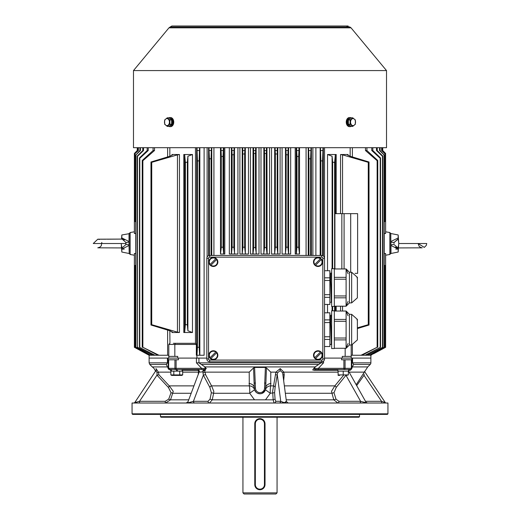 <?xml version="1.0" encoding="UTF-8"?>
<svg xmlns="http://www.w3.org/2000/svg" width="520" height="520" viewBox="0 0 520 520"><rect width="100%" height="100%" fill="white"/><g stroke="black" fill="none" stroke-linecap="round" stroke-linejoin="round"><path stroke-width="0.78" d="M321.698 257.159L321.698 255.45A2.841 2.841 0 0 1 324.545 258.297L324.545 358.943A2.841 2.841 0 0 1 321.698 361.79L209.677 361.79A2.841 2.841 0 0 1 206.83 358.943L206.83 258.297A2.841 2.841 0 0 1 209.677 255.45L321.698 255.45A2.841 2.841 0 0 1 324.545 258.297L322.836 258.297A1.137 1.137 0 0 0 321.698 257.159L209.677 257.159A1.137 1.137 0 0 0 208.54 258.297L208.54 358.943A1.137 1.137 0 0 0 209.677 360.081L321.698 360.081A1.137 1.137 0 0 0 322.836 358.943L322.836 258.297M275.925 494L244.075 494L242.938 492.863L277.062 492.863L275.925 494M264.44 484.621L264.44 423.774A4.55 4.55 -90 0 0 259.889 419.224A4.55 4.55 -90 0 0 255.339 423.774L255.339 484.621A4.55 4.55 -90 0 0 259.889 489.164A4.55 4.55 -90 0 0 264.44 484.621L265.031 484.621L265.031 423.774L265.012 484.621A5.115 5.115 90 0 1 259.896 489.736L259.928 489.736M329.875 314.997L330.233 314.997L330.499 318.883L331.344 344.312L329.875 344.318M331.65 314.997L331.286 314.997L331.65 322.049M324.545 319.897L329.875 319.897L329.875 312.8L324.545 312.8L324.545 304.44L329.875 304.44L329.875 297.343L324.545 297.343M329.875 319.897L329.875 322.562L324.545 322.562M324.545 336.759L329.875 336.759L329.875 322.562M329.875 336.759L329.875 339.424L324.545 339.424M324.545 346.522L329.875 346.522L329.875 339.424M330.356 315.887L331.266 315.887L331.65 323.303M331.65 343.434L330.499 318.877M334.315 310.778L334.315 348.543L331.65 348.543L331.65 310.778L334.315 310.778M351.644 344.988L351.644 314.334L357.376 319.384L357.376 339.931L351.644 344.988L349.421 344.988L349.421 314.334L346.132 311.044M334.315 319.417L346.099 319.417L346.099 311.044L348.049 315.783M334.315 348.276L346.099 348.276L346.099 339.898L334.315 339.898M334.315 338.032L346.099 338.032L346.099 321.282L334.315 321.282M348.049 343.538L346.099 348.276M346.099 311.044L334.315 311.044M346.099 338.032L346.099 339.898M349.421 344.988L346.132 348.276M346.099 319.417L346.099 321.282M334.315 268.697L334.315 306.462L331.65 306.462L331.65 268.697L334.315 268.697M351.644 302.906L351.644 272.252L357.376 277.303L357.376 297.856L351.644 302.906L349.421 302.906L349.421 272.252L346.132 268.964M334.315 277.342L346.099 277.342L346.099 268.964L348.049 273.702M334.315 306.195L346.099 306.195L346.099 297.817L334.315 297.817M334.315 295.952L346.099 295.952L346.099 279.208L334.315 279.208M348.049 301.457L346.099 306.195M346.099 268.964L334.315 268.964M346.099 295.952L346.099 297.817M349.421 302.906L346.132 306.195M346.099 277.342L346.099 279.208M331.344 302.237L329.875 302.237M331.344 302.231L330.499 276.803L330.233 272.922L329.875 272.922M331.65 272.922L331.286 272.922L331.65 279.968M324.545 277.817L329.875 277.817L329.875 270.719L324.545 270.719L324.545 147.693M329.875 277.817L329.875 280.481L324.545 280.481M324.545 294.678L329.875 294.678L329.875 280.481M329.875 294.678L329.875 297.343M330.356 273.806L331.266 273.806L331.65 281.222M331.65 301.353L330.499 276.803M386.522 70.584L133.477 70.584L133.477 147.693L386.522 147.693L386.522 70.584L351.032 27.827L349.869 27.001L346.866 26.462M346.729 124.488L346.729 119.71M173.27 124.488L173.27 119.71M351.221 126.373A4.55 3.218 -90 0 1 350.11 126.653A4.55 3.218 -90 0 1 346.892 122.103A4.55 3.218 -90 0 1 350.11 117.552A4.55 3.218 -90 0 1 351.221 117.832M350.11 117.552L349.466 117.552A4.55 3.218 90 0 0 346.249 122.103A4.55 3.218 90 0 0 349.466 126.653L350.11 126.653M350.11 118.521L350.129 118.521A3.582 2.529 90 0 0 347.581 122.103A3.582 2.529 90 0 0 350.11 125.684L350.129 125.684M352.736 117.832L350.974 117.832L348.361 119.971L348.361 124.234L350.974 126.373L352.736 126.373L350.123 124.234L350.123 119.971L352.736 117.832L355.349 119.971L355.349 124.234L352.736 126.373M348.361 124.234L350.123 124.234M348.361 119.971L350.123 119.971M355.531 122.103A3.51 2.483 90 0 0 353.691 118.71A3.51 2.483 90 0 0 350.896 120.348A3.51 2.483 90 0 0 352.404 125.496A3.51 2.483 90 0 0 355.531 122.103M169.878 124.234L171.639 124.234L169.026 126.373L167.264 126.373L164.651 124.234L164.651 119.971L167.264 117.832L169.878 119.971L169.878 124.234L167.264 126.373M171.639 124.234L171.639 119.971L169.026 117.832L167.264 117.832M171.639 119.971L169.878 119.971M169.436 122.103A3.51 2.483 -90 0 0 167.596 118.71A3.51 2.483 -90 0 0 164.808 120.348A3.51 2.483 -90 0 0 166.309 125.496A3.51 2.483 -90 0 0 169.436 122.103M169.891 125.684L169.871 125.684A3.582 2.529 -90 0 0 172.412 122.408L171.639 122.408M171.639 121.992L172.412 121.797A3.582 2.529 -90 0 0 169.891 118.521L169.871 118.521M171.639 122.597L172.412 122.408M168.779 117.832A4.55 3.218 90 0 1 169.891 117.552A4.55 3.218 90 0 1 173.108 122.103A4.55 3.218 90 0 1 169.891 126.653A4.55 3.218 90 0 1 168.779 126.373M169.891 126.653L170.534 126.653A4.55 3.218 -90 0 0 173.752 122.103A4.55 3.218 -90 0 0 170.534 117.552L169.891 117.552M259.896 489.736A5.115 5.115 90 0 1 254.774 484.621L254.774 423.774A5.115 5.115 90 0 1 259.896 418.652A5.115 5.115 90 0 1 265.012 423.774L264.44 423.774M171.438 370.312L170.378 370.312A1.423 1.216 90 0 0 169.267 369.466L171.438 369.466L171.438 371.144L173.81 371.144L170.859 371.144L170.859 374.92L182.676 374.92L182.676 371.144L179.719 371.144L182.097 371.144L182.097 369.466M177.508 371.144L177.216 369.466L177.508 371.144M176.319 369.466L176.612 371.144L176.319 369.466M181.831 375.407L171.697 375.407L181.831 375.407L182.676 374.92L181.201 375.375M173.186 375.219L172.334 375.375M179.719 374.92L179.719 371.144L173.81 371.144L173.81 374.92M339.651 375.407L338.117 375.375M348.354 374.92L348.354 371.144L338.117 371.144L338.117 374.92L348.354 374.92L346.814 375.297M343.232 371.144L343.232 374.92M337.903 369.466L337.903 371.144L348.562 371.144L348.55 369.466L315.185 369.466L318.383 369.466L318.383 368.329L343.896 368.329L343.896 359.801L351.806 359.801L351.806 358.091L341.601 358.091L341.601 359.801L343.896 359.801M314.555 264.635L314.769 264.42A4.043 4.043 0 0 1 320.431 258.758L314.555 264.635A4.342 4.342 0 0 0 315.361 265.44L321.451 259.35A4.342 4.342 0 0 0 320.645 258.544L320.645 258.544M314.828 258.817A4.485 4.485 0 0 0 316.843 266.325A4.485 4.485 0 0 0 322.335 260.825A4.485 4.485 0 0 0 314.828 258.817M321.451 259.35L321.236 259.565A4.043 4.043 0 0 1 315.575 265.219L315.361 265.44M314.555 357.89L314.769 357.675A4.043 4.043 0 0 1 320.431 352.021L314.555 357.89A4.342 4.342 0 0 0 315.361 358.696L321.451 352.606A4.342 4.342 0 0 0 320.645 351.8L320.645 351.8M314.828 352.072A4.485 4.485 0 0 0 316.843 359.587A4.485 4.485 0 0 0 322.335 354.088A4.485 4.485 0 0 0 314.828 352.072M321.451 352.606L321.236 352.82A4.043 4.043 0 0 1 315.575 358.481L315.361 358.696M209.924 264.635L210.139 264.42A4.043 4.043 0 0 1 215.8 258.758L209.924 264.635A4.342 4.342 0 0 0 210.73 265.44L216.821 259.35A4.342 4.342 0 0 0 216.014 258.544L216.014 258.544M210.197 258.817A4.485 4.485 0 0 0 212.212 266.325A4.485 4.485 0 0 0 217.705 260.825A4.485 4.485 0 0 0 210.197 258.817M216.821 259.35L216.6 259.565A4.043 4.043 0 0 1 210.944 265.219L210.73 265.44M209.924 357.89L210.139 357.675A4.043 4.043 0 0 1 215.8 352.021L209.924 357.89A4.342 4.342 0 0 0 210.73 358.696L216.821 352.606A4.342 4.342 0 0 0 216.014 351.8L216.014 351.8M210.197 352.072A4.485 4.485 0 0 0 212.212 359.587A4.485 4.485 0 0 0 217.705 354.088A4.485 4.485 0 0 0 210.197 352.072M216.821 352.606L216.6 352.82A4.043 4.043 0 0 1 210.944 358.481L210.73 358.696M390.793 248.625L390.793 233.675L390.793 241.566L398.184 237.919L398.184 234.982L390.962 233.532M398.535 245.609L397.904 247.936L394.075 244.543A3.413 0.572 -9.7 0 0 390.956 244.855L390.962 253.481L390.962 245.479L398.184 249.1L398.184 252.038L390.962 253.481M397.943 239.083L394.075 242.476L398.184 239.096L398.184 237.919M398.184 234.982L398.749 243.51L426.731 243.51L399.718 243.51M398.457 247.923L422.234 247.826L420.7 247.475L419.172 246.376L418.087 243.51L426.731 243.51L426.283 245.421L424.288 247.403L418.087 243.51L398.749 243.51L398.554 245.453M398.184 249.1L398.71 244.147L398.184 252.038M393.991 243.51L394.075 242.476L390.956 242.164L390.793 245.453M398.71 242.873L398.184 239.096M398.067 249.106L395.759 249.132M395.337 247.143L398.184 247.923M370.474 355.251L385.625 347.288L385.625 254.306M385.587 347.288L385.587 253.422L384.222 253.656M384.222 233.363L385.587 233.597L385.625 232.713L385.587 153.511L382.662 150.534L382.662 147.693M385.625 232.713L385.587 153.511M382.753 147.693L382.753 150.534L385.625 153.478M385.625 347.288L373.562 353.788L385.625 347.288M371.82 354.738L370.74 355.251M351.201 344.988L351.201 358.091L342.277 358.091L342.277 356.388L345.169 356.388L345.169 348.276M352.56 358.091L370.89 358.091L351.806 358.091L352.56 358.091L352.56 362.837L353.62 364.442L350.551 370.123L348.771 370.312L348.719 372.132M384.222 221.683L385.053 221.41L385.053 153.992L381.609 150.534L381.609 147.693M385.053 221.41L385.053 153.992M369.506 355.251L384.026 347.288L369.506 355.251L385.184 347.288L385.184 265.558L384.222 265.337M385.053 347.288L385.053 265.61M385.184 221.462L384.222 221.774M381.907 147.693L381.907 150.534L385.184 153.881M384.222 265.245L385.184 265.558M385.184 347.288L370.136 355.251M357.376 327.853L368.271 324.688L369.025 325.019L369.025 162L368.271 162.331L342.543 154.863L342.543 213.655M368.271 324.688L368.271 162.331M334.919 268.964L334.919 213.655L357.624 213.655L357.624 273.364L355.05 273.364M369.025 325.019L357.376 328.562M340.554 213.655L340.554 154.518L347.958 154.499L347.38 154.745L350.129 156.254L369.025 162M334.62 311.044L334.62 306.195M334.62 268.964L334.62 162.519L332.651 162.136L332.098 156.254L332.098 268.697M332.651 310.778L332.651 306.462M332.651 268.697L332.651 162.136M335.316 213.655L335.316 154.863L334.62 162.519M269.562 147.693L269.562 254.026L260.988 254.026L260.988 147.693M267.124 254.026L266.968 147.693M263.666 254.026L264.55 247.566L266.253 247.481L266.968 253.643M295.217 147.693L295.217 254.026L296.205 254.026L296.205 147.693M299.273 254.026L296.329 254.026L296.978 247.208L298.649 247.208L299.52 254.026L299.52 147.693M196.924 355.251L196.924 358.091L206.83 358.091L198.933 358.091L198.933 362.837L204.925 366.925L205.491 370.312A1.423 0.741 90 0 0 204.815 369.466L204.536 369.466M220.727 254.026L223.672 254.026L223.022 247.208L221.351 247.208L220.48 254.026L220.48 147.693M224.783 147.693L224.783 254.026L223.795 254.026L223.795 147.693M341.848 213.655L341.848 268.964M344.091 213.655L344.091 268.964M350.695 213.655L350.695 272.252M362.122 355.251L361.01 355.251L377.137 347.288L362.122 355.251L365.04 355.251L380.536 347.288L380.536 157.937L380.204 158.294L371.768 150.534L371.768 147.693M380.204 347.288L380.204 158.294M372.814 147.693L372.814 150.534L380.536 157.937M372.814 150.534L371.768 150.534M380.062 147.693L380.062 150.534L379.574 150.534L379.574 147.693M380.062 150.534L384.026 154.915L379.574 150.534M384.222 347.288L384.222 154.739M384.026 347.288L384.026 154.915M377.221 147.693L377.221 150.534L376.493 150.534L376.493 147.693M377.221 150.534L382.766 156.032L382.479 156.267L376.493 150.534M380.536 347.288L365.599 355.251L367.354 355.251L382.766 347.288L382.766 156.032M382.479 347.288L382.479 156.267M382.766 347.288L367.354 355.251M377.76 347.288L377.76 160.466L377.137 160.713L365.482 150.534L365.482 147.693M377.137 347.288L377.137 160.713M366.912 147.693L366.912 150.534L365.482 150.534M366.912 150.534L377.76 160.466M365.599 355.251L365.04 355.251M351.201 355.251L361.01 355.251M286.156 247.208L287.865 247.208L288.561 254.026L285.324 254.026L286.156 247.208L286.156 154.667L287.865 154.863L288.087 150.534L285.942 150.534L286.156 154.667M287.865 247.208L287.865 154.863M288.087 150.534L288.087 147.693M285.942 147.693L285.942 150.534M310.583 255.45L310.583 158.886L308.932 158.672L308.581 147.693M308.932 255.45L308.932 158.672M310.934 147.693L310.934 150.534L308.581 150.534M310.934 150.534L310.583 158.886M322.543 255.58L322.543 161.083L320.86 160.706L320.469 147.693M320.86 255.45L320.86 160.706M322.933 147.693L322.933 150.534L320.469 150.534M322.933 150.534L322.543 161.083M327.522 270.719L327.522 154.499L336.206 154.518L336.206 213.655M367.906 355.251L369.05 355.251M290.667 147.693L290.667 254.026L288.561 254.026M274.664 147.693L274.664 253.351L275.36 247.208L277.056 247.208L277.245 147.693M277.056 247.208L277.843 254.026L271.531 254.026L271.531 147.693M277.245 150.534L275.171 150.534L275.36 153.953L277.056 154.005M275.36 247.208L275.36 153.953M275.171 147.693L275.171 150.534M274.664 253.351L274.255 254.026M296.978 247.208L296.978 156.319L298.649 156.656L298.942 150.534L296.699 150.534L296.978 156.319M298.649 247.208L298.649 156.656M298.942 150.534L298.942 147.693M296.699 147.693L296.699 150.534M351.201 358.091L351.201 356.388L345.169 356.388M306.079 255.45L306.079 147.693M266.422 147.693L266.422 150.534L264.381 150.534L264.381 147.693M266.422 150.534L266.253 153.53L264.55 153.459L264.381 150.534M266.253 247.481L266.253 153.53M285.324 254.026L282.074 254.026L282.074 147.693M280.111 147.693L280.111 254.026L277.843 254.026M264.55 247.566L264.55 153.459M177.723 358.091L168.799 358.091L168.799 356.388L177.723 356.388L177.723 358.091M149.526 355.251L134.413 347.288L149.097 355.251L149.11 358.091L168.194 358.091L149.11 358.091L149.11 362.837L167.44 362.837L167.44 358.091M335.316 154.863L336.206 154.518M327.522 154.499L332.098 156.254M340.554 154.518L342.543 154.863M390.793 233.662L390.793 253.357L389.851 254.482L389.851 232.537L390.793 233.662M134.413 347.288L134.413 253.422L134.375 347.288L134.375 255.222L130.149 254.482L130.149 232.537L129.207 233.662L129.207 253.357L130.149 254.482M134.375 232.713L134.375 153.478L137.339 150.534L137.339 147.693M135.779 233.363L134.413 233.597L134.413 153.511M137.248 147.693L137.248 150.534L134.375 153.478M142.61 351.728L134.375 347.288M134.413 253.422L135.779 253.656M148.18 354.738L146.439 353.788M135.779 221.683L134.816 221.462L134.816 153.881L138.392 150.534L138.392 147.693M134.947 221.41L134.947 153.992M150.495 355.251L135.974 347.288L150.495 355.251L134.816 347.288L134.816 265.558L135.779 265.337M134.947 347.288L134.947 265.61M138.093 147.693L138.093 150.534L134.816 153.881M134.816 221.462L135.779 221.774M134.816 347.288L149.864 355.251M135.779 265.245L134.816 265.558M150.976 325.019L150.976 162L151.73 162.331L177.457 154.863L177.457 332.156L151.73 324.688L150.976 325.019L169.871 330.766L172.62 332.274L172.042 332.521L179.446 332.501L179.446 154.518L177.457 154.863M151.73 324.688L151.73 162.331M179.446 154.518L172.042 154.499L172.62 154.745L169.871 156.254L150.976 162M185.38 324.5L185.38 162.519L187.35 162.136L187.902 156.254L187.902 330.766L187.35 324.883L185.38 324.5L184.685 332.156L184.685 154.863L185.38 162.519M187.35 324.883L187.35 162.136M250.439 147.693L250.439 254.026L259.012 254.026L259.012 147.693M252.876 254.026L253.032 147.693M256.334 254.026L255.45 247.566L253.747 247.481L253.032 253.643M157.879 355.251L158.99 355.251L142.863 347.288L157.879 355.251L154.96 355.251L139.464 347.288L139.464 157.937L139.796 158.294L148.233 150.534L148.233 147.693M139.796 347.288L139.796 158.294M147.186 147.693L147.186 150.534L148.233 150.534M147.186 150.534L139.464 157.937M139.939 147.693L139.939 150.534L140.426 150.534L140.426 147.693M139.939 150.534L135.974 154.915L140.426 150.534M135.974 347.288L135.974 154.915M135.779 347.288L135.779 154.739M142.779 147.693L142.779 150.534L143.507 150.534L143.507 147.693M142.779 150.534L137.234 156.032L137.52 156.267L143.507 150.534M139.464 347.288L154.401 355.251L152.646 355.251L137.52 347.288L137.52 156.267M137.52 347.288L137.234 156.032M137.234 347.288L152.646 355.251M142.24 347.288L142.24 160.466L142.863 160.713L154.518 150.534L154.518 147.693M142.863 347.288L142.863 160.713M153.088 147.693L153.088 150.534L154.518 150.534M153.088 150.534L142.24 160.466M154.401 355.251L154.96 355.251M168.799 355.251L158.99 355.251M175.299 343.31L174.831 344.442L196.339 344.442L195.455 343.31L173.355 343.31M168.799 356.388L168.799 344.442L169.936 343.31L169.832 330.752M233.844 247.208L232.135 247.208L231.439 254.026L234.676 254.026L233.844 247.208L233.844 154.667L232.135 154.863L231.914 150.534L234.058 150.534L233.844 154.667M232.135 247.208L232.135 154.863M231.914 150.534L231.914 147.693M234.058 147.693L234.058 150.534M209.417 255.463L209.417 158.886L211.068 158.672L211.419 147.693M211.068 255.45L211.068 158.672M209.066 147.693L209.066 150.534L211.419 150.534M209.066 150.534L209.417 158.886M204.113 147.693L204.113 355.251L199.654 355.251L199.141 347.288L197.457 347.288L197.457 161.083L199.141 160.706L199.531 147.693M199.141 347.288L199.141 160.706M197.067 147.693L197.067 150.534L199.531 150.534M197.067 150.534L197.457 161.083M187.902 330.766L192.478 332.521L183.794 332.501L184.685 332.156M192.478 332.521L192.478 154.499L183.794 154.518L183.794 332.501M169.936 343.31L169.592 343.363M152.094 355.251L150.95 355.251M229.333 147.693L229.333 254.026L231.439 254.026M245.336 147.693L245.336 253.351L244.641 247.208L242.944 247.208L242.158 254.026L248.469 254.026L248.469 147.693M242.944 247.208L242.756 147.693M242.756 150.534L244.829 150.534L244.641 153.953L242.944 154.005M244.641 247.208L244.641 153.953M244.829 147.693L244.829 150.534M245.336 253.351L245.745 254.026M223.022 247.208L223.022 156.319L221.351 156.656L221.058 150.534L223.301 150.534L223.022 156.319M221.351 247.208L221.351 156.656M221.058 150.534L221.058 147.693M223.301 147.693L223.301 150.534M197.457 347.288L196.976 355.251L199.654 355.251M196.976 355.251L196.339 355.251L196.339 344.442M168.799 344.442L174.831 344.442L174.831 356.388M213.922 255.45L213.922 147.693M253.578 147.693L253.578 150.534L255.619 150.534L255.619 147.693M253.578 150.534L253.747 153.53L255.45 153.459L255.619 150.534M253.747 247.481L253.747 153.53M234.676 254.026L237.926 254.026L237.926 147.693M239.889 147.693L239.889 254.026L242.158 254.026M255.45 247.566L255.45 153.459M177.457 332.156L179.446 332.501M184.685 154.863L183.794 154.518M192.478 154.499L187.902 156.254M129.207 253.344L129.038 245.479L121.817 249.1L121.817 252.038L129.038 253.481M121.466 245.609L122.09 247.936L125.924 244.543L125.924 242.476L122.096 239.083L124.67 239.883M97.812 239.194L93.269 243.51L101.913 243.51L101.784 242.463L101.322 245.687L99.957 247.13L97.767 247.826L121.544 247.923M93.269 243.51L126.009 243.51M121.251 243.51L121.446 245.453M121.817 249.1L121.29 244.147L121.817 252.038M107.322 239.207L121.544 239.096L121.817 234.982L129.207 233.675M121.817 234.982L121.817 237.919L129.038 241.534L129.038 233.532M121.817 239.096L121.817 237.919M121.953 249.113L124.273 249.125M126.594 244.543L125.924 244.543A3.413 0.572 -170.3 0 1 129.044 244.855L129.207 241.566M129.207 245.453L129.207 244.829M125.924 242.476L129.044 242.164L129.044 244.855L128.316 244.725M132.054 413.822L387.946 413.822L387.381 414.388L132.62 414.388L132.054 413.822L132.054 403.013L186.44 403.013A1.703 1.619 90 0 0 187.863 402.116L188.611 402.695L193.414 401.31L208.052 401.31L210.035 399.152L211.367 392.691L209.911 387.517A1.703 1.359 118 0 1 211.582 385.885L213.798 391.332L213.616 393.276L212.264 399.834L209.469 403.013A1.703 1.417 90 0 1 208.052 401.31M387.946 413.822L387.946 403.013L186.44 403.013M315.464 369.466L313.658 368.55L318.383 368.329L323.57 362.837L321.067 362.837L321.067 361.79M359.515 414.388L359.515 416.663L358.943 417.235L161.057 417.235L160.485 416.663L160.485 414.388M337.903 370.312L314.32 370.312L312.689 369.935L315.075 366.925L321.067 362.837L196.43 362.837L196.43 358.091L198.933 358.091M315.257 367.088L313.658 368.55M324.545 358.091L341.601 358.091M349.869 369.466L343.896 369.466L343.896 368.329L351.344 368.329L351.344 359.801M314.32 370.312L315.075 369.479A1.423 0.741 90 0 1 315.185 369.466M315.075 366.925L204.925 366.925M338.117 372.132L283.836 372.138L284.213 374.757L283.699 380.529M275.899 372.132L270.784 372.132L270.712 385.885A5.688 0.65 -90 0 0 270.25 391.332A5.688 0.65 -90 0 0 270.289 393.276L265.499 399.834L273.163 399.834L275.061 399.152L275.736 401.31A1.703 1.677 90 0 1 274.066 403.013L273.163 399.834L272.642 391.332L275.899 372.132L280.215 368.596L283.894 372.132M265.499 399.834L254.501 399.834L249.711 393.276A5.688 0.65 90 0 0 249.75 391.332A5.688 0.65 90 0 0 249.288 385.885L249.217 372.132L253.546 367.926L254.599 367.451L265.401 367.451L266.454 367.926L270.784 372.132M249.217 372.132L205.023 372.138L205.641 374.757L211.582 385.885L249.288 385.885A5.688 5.428 -16.6 0 1 254.547 389.714L255.808 391.931M209.911 387.517L203.353 375.154L202.858 371.787L204.185 370.409A1.423 0.865 32.6 0 0 203.112 369.922L204.815 369.466L201.617 369.466L203.651 369.466A1.423 0.754 -90 0 1 204.341 370.312L205.069 372.132M178.399 358.091L168.194 358.091L168.194 359.801L178.399 359.801L178.399 358.091L196.43 358.091M198.412 370.312A1.423 0.832 90 0 0 197.645 369.466L198.803 369.922L198.608 370.409L182.097 370.312M198.211 374.757L198.608 370.409L199.238 371.787L187.863 402.116M198.322 372.132L182.676 372.132M170.859 372.132L158.412 372.138L158.906 374.757L169.28 385.885L173.258 391.332L170.541 399.834L165.542 403.013A1.703 0.325 -90 0 1 165.217 401.31L168.694 399.152L170.541 399.834L188.578 399.834M156.28 369.818L156.013 368.596L158.424 372.132M155.5 371.423A7.917 7.917 0 0 0 152.263 366.925L149.78 364.442L149.11 362.837M170.378 370.312L167.401 366.925L152.263 366.925M167.401 366.925L166.381 364.442L167.44 362.837L168.194 362.837M167.694 367.088L168.194 368.329L168.194 359.801M168.109 368.55L169.332 369.466A1.137 1.137 0 0 1 168.194 368.329L174.941 368.329L174.941 359.801M352.599 366.925L367.738 366.925L370.221 364.442A2.275 2.275 0 0 0 370.89 362.837L351.806 362.837M367.738 366.925L364.344 372.132L349.031 372.132M349.349 369.603A1.423 1.203 -90 0 0 348.771 370.312L348.608 370.454M351.891 368.55L350.734 369.466A1.423 1.216 -90 0 0 350.551 369.479L349.622 370.312M351.806 359.801L351.806 368.329L352.307 367.088M204.815 369.466L206.343 368.55L204.744 367.088M286.202 399.834L333.775 399.834L335.978 399.152L338.916 401.31A1.703 0.956 90 0 1 337.961 403.013L333.769 399.834L331.487 391.332L334.822 385.885L343.454 375.407M203.112 369.922L202.858 371.787L200.226 372.132L199.238 371.787L198.803 369.922L199.329 371.443M381.888 403.013A1.703 0.325 90 0 1 381.563 401.31L385.275 402.565L364.5 371.423M364.084 374.16L364.117 375.154L356.655 385.665M254.501 399.834L212.264 399.834L210.035 399.152M359.515 416.663L160.485 416.663M176.105 359.801L176.105 368.329L201.617 368.329L201.617 369.466L169.332 369.466M254.599 367.451L255.45 388.089A4.55 4.55 0 0 0 260 392.639A4.55 4.55 0 0 0 264.55 388.089L265.401 367.451M288.113 403.013L286.423 401.531L282.627 372.756L280.202 370.611L277.583 372.756L275.106 387.517A1.703 1.606 -147.4 0 0 273.358 385.885L270.712 385.885A5.688 5.428 -163.4 0 0 265.454 389.714L265.688 388.089A5.688 5.688 0 0 1 260 393.776A5.688 5.688 0 0 1 254.312 388.089L253.546 367.926M266.454 367.926L265.688 388.089A5.688 5.688 0 0 1 260 393.776A5.688 5.688 0 0 1 254.312 388.089L254.339 388.615M254.397 389.064L254.508 389.571M257.575 393.237L259.987 393.776L261.989 393.419L265.434 389.76M255.45 388.089L254.312 388.089A5.688 4.583 0 0 0 249.008 383.519M254.312 383.065L255.45 383.065M254.56 389.753L249.711 393.276L213.616 393.276L211.367 392.691M265.447 389.727L270.289 393.276L274.606 392.691L275.061 399.152M264.55 388.089L265.688 388.089A5.688 4.583 180 0 1 270.992 383.519M359.665 403.013A1.703 0.956 90 0 0 360.62 401.31L365.84 402.695L365.924 402.116L365.84 402.695A1.703 1.417 -90 0 0 366.074 403.013M158.906 374.757L156.969 375.154L157.073 372.756L155.994 370.74M135.304 402.116L134.68 402.695L139.523 401.31A1.703 0.325 -90 0 0 139.847 403.013M156.358 369.909L134.68 402.695A1.703 1.677 -90 0 1 134.407 403.013M279.058 403.013A1.703 1.677 90 0 0 280.735 401.31L284.362 402.695L286.312 401.31M135.889 402.116A1.703 1.131 -90 0 1 134.894 403.013M158.412 372.138L157.073 372.756M193.882 385.885L169.28 385.885L168.48 387.517L156.969 375.154L139.523 401.31L165.217 401.31M385.275 402.565L385.567 402.928A1.703 1.528 90 0 1 384.696 402.116M363.863 375.096L381.563 401.31L365.469 401.31M364.689 403.013A1.703 0.539 90 0 1 364.215 402.116M365.969 402.2A1.703 1.703 90 0 0 367.419 403.013L365.95 402.155L348.562 371.131M284.388 385.885L334.822 385.885A1.703 0.916 -109.8 0 1 336.161 387.517L334.003 392.691L335.978 399.152M282.009 403.013A1.703 0.767 90 0 0 282.685 402.116M285.682 402.116A1.703 1.28 -90 0 0 286.806 403.013M275.418 374.757A1.703 0.39 -177.4 0 1 277.342 375.154L280.735 401.31L275.736 401.31M275.958 372.138L277.583 372.756M282.978 374.966A1.703 0.39 -177.4 0 1 284.213 374.757M282.627 372.756L283.836 372.138M350.668 369.466A1.137 1.137 0 0 0 351.806 368.329L351.344 368.329A1.137 0.832 -90 0 1 350.512 369.466M194.831 403.013A1.703 1.417 90 0 1 193.414 401.31L203.353 375.154A1.703 0.332 172.3 0 1 205.641 374.757M203.216 372.756L205.023 372.138M190.495 403.013L190.398 402.116M198.958 372.756L198.367 372.138M196.43 362.837L201.617 368.329L206.343 368.55M264.55 383.065L265.688 383.065M322.836 358.943L324.545 358.943A2.841 2.841 0 0 1 321.698 361.79L321.698 360.081M209.677 360.081L209.677 361.79A2.841 2.841 0 0 1 206.83 358.943L208.54 358.943M208.54 258.297L206.83 258.297A2.841 2.841 0 0 1 209.677 255.45L209.677 257.159M133.477 70.584L168.968 27.827L351.032 27.827M168.968 27.827L170.131 27.001L349.869 27.001M255.339 484.621L254.774 484.621M254.774 423.774L255.339 423.774M176.553 370.799L177.45 370.799M314.606 264.576A4.271 4.271 0 0 1 320.593 258.596M321.392 259.402A4.271 4.271 0 0 1 315.413 265.382M314.606 357.838A4.271 4.271 0 0 1 320.593 351.858M321.392 352.657A4.271 4.271 0 0 1 315.413 358.644M209.976 264.576A4.271 4.271 0 0 1 215.956 258.596M216.762 259.402A4.271 4.271 0 0 1 210.782 265.382M209.976 357.838A4.271 4.271 0 0 1 215.956 351.858M216.762 352.657A4.271 4.271 0 0 1 210.782 358.644M371.69 354.438L371.69 354.036M342.543 306.195L342.543 311.044M335.316 311.044L335.316 306.195M332.098 306.462L332.098 310.778M263.855 253.591L263.855 147.693M312.884 255.45L312.884 147.693M207.116 257.056L207.116 147.693M315.887 255.45L315.887 147.693M369.148 355.193L369.148 354.575M352.385 355.251L352.385 344.942M352.385 156.942L352.385 147.693M350.168 147.693L350.168 156.267M347.958 154.499L347.958 155.331M340.554 311.044L340.554 306.195M336.206 306.195L336.206 311.044M327.522 312.8L327.522 304.44M285.48 253.63L285.48 147.693M288.613 254.026L288.613 147.693M277.791 253.825L277.791 147.693M308.224 255.45L308.224 147.693M311.402 255.45L311.402 147.693M320.164 255.45L320.164 147.693M323.356 255.983L323.356 147.693M331.65 344.442L329.875 344.442M148.31 354.438L148.31 354.036M256.146 253.591L256.146 147.693M150.852 355.193L150.852 354.575M167.615 355.251L167.615 330.077M167.615 156.942L167.615 147.693M195.455 343.31L195.455 147.693M169.832 147.693L169.832 156.267M172.042 154.499L172.042 155.331M172.042 331.689L172.042 332.521M234.52 253.63L234.52 147.693M231.387 254.026L231.387 147.693M242.209 253.825L242.209 147.693M211.776 255.45L211.776 147.693M208.598 255.665L208.598 147.693M199.836 355.251L199.836 147.693M196.644 355.251L196.644 147.693M323.57 361.082L323.57 362.837M318.168 364.442L201.832 364.442M205.491 370.312L204.341 370.312M166.381 364.442L149.78 364.442M370.221 364.442L353.62 364.442M334.003 392.691L331.767 393.276L285.35 393.276M191.067 393.276L172.919 393.276L171.041 392.691L168.48 387.517M168.656 359.801L168.656 368.329A1.137 0.832 -90 0 0 169.488 369.466M345.059 359.801L345.059 368.329A1.137 0.773 -90 0 1 344.286 369.466M338.916 401.31L360.62 401.31L346.028 375.407M345.832 375.407L336.161 387.517M275.106 387.517L274.606 392.691M168.694 399.152L171.041 392.691M156.013 368.596A1.703 1.677 -90 0 1 156.084 370.611M280.215 368.596A1.703 0.325 -90 0 0 280.202 370.611M175.714 369.466A1.137 0.773 -90 0 1 174.941 368.329L176.105 368.329L176.105 369.466M349.343 369.466A1.423 1.177 -90 0 0 348.55 369.837M277.062 417.235L277.062 492.863M242.938 417.235L242.938 492.863M351.644 314.334L349.421 314.334M357.376 319.384L356.935 319.885M357.376 339.879L357.376 319.442M351.644 272.252L349.421 272.252M357.376 277.303L356.935 277.803M357.376 297.798L357.376 277.361M170.131 27.001L171.86 26L348.14 26L171.86 26M171.697 375.407L170.859 374.92M370.89 362.837L370.89 355.251M389.851 232.537L385.625 231.797M389.851 254.482L385.625 255.222M130.149 232.537L134.375 231.797M97.767 239.194L122.077 239.083M105.846 239.207L99.567 239.207M98.508 239.291L99.294 239.538M364.344 372.132L356.154 384.768M254.547 389.714L254.664 390.065M265.538 389.389L265.33 390.065M134.726 402.565L133.959 403.013M348.562 370.663L349.966 369.466M199.349 371.079L197.645 369.466M187.792 401.915L186.192 403.013"/></g></svg>

